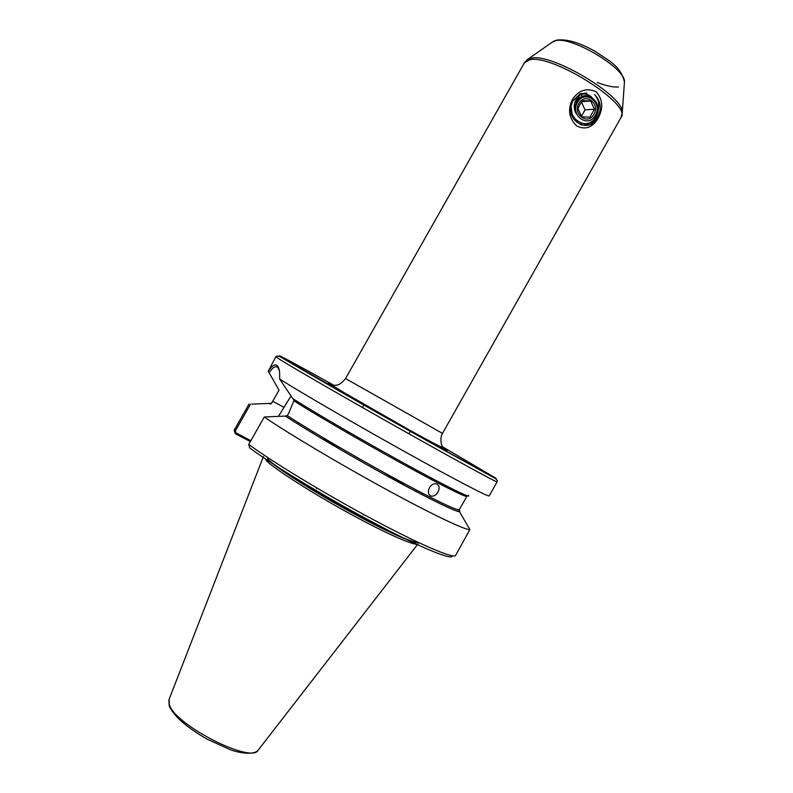 <?xml version="1.0" encoding="UTF-8"?>
<svg xmlns="http://www.w3.org/2000/svg" width="793" height="793" viewBox="0 0 793 793"><rect width="100%" height="100%" fill="white"/><g stroke="black" fill="none" stroke-linecap="round" stroke-linejoin="round"><path stroke-width="1.19" d="M429.449 487.685C431.59 484.473 434.039 483.215 436.794 483.918C439.451 485.445 439.847 488.161 437.974 492.076C435.892 495.347 433.513 496.656 430.827 495.982C428.131 494.406 427.675 491.65 429.449 487.685M441.245 484.692L442.078 483.69M431.848 478.308L431.095 479.368M275.875 356.731L268.222 371.213C271.712 366.049 274.566 364.066 276.777 365.286C278.244 366.277 279.195 368.695 279.632 372.551L279.671 379.054C300.963 392.535 355.442 424.215 405.164 451.901C454.964 479.646 489.033 497.35 489.172 495.903L497.082 481.886C497.498 482.947 457.561 461.189 402.517 430.193C347.532 399.226 293.182 367.853 280.018 359.586L275.875 356.731C277.104 355.482 279.433 355.998 282.833 358.277C303.818 370.856 370.975 409.347 428.319 441.453L492.631 476.97C496.507 478.972 497.984 480.608 497.082 481.886M572.298 99.66C567.56 109.761 569.047 118.534 576.769 125.978C585.452 130.171 592.559 127.584 598.1 118.197C603.523 108.195 602.868 99.403 596.148 91.81C586.622 87.517 578.672 90.134 572.298 99.66M573.567 99.749L572.893 100.79C562.267 118.167 587.9 135.762 597.525 117.959C601.946 109.127 600.975 101.316 594.611 94.536C599.27 100.196 600.073 106.728 597 114.142M591.667 97.043C588.525 94.367 585.016 93.475 581.12 94.357M575.282 119.505C571.039 114.955 569.919 109.632 571.922 103.526M575.421 119.644C570.99 115.025 569.84 109.573 571.991 103.308M332.178 422.451L333.427 424.483L334.368 423.74M327.886 420.706L328.471 420.28M410.596 466.839L408.236 466.948M293.291 398.988L293.856 400.802L288.583 413.421L287.324 415.631L285.321 416.067C306.504 430.014 349.852 455.549 388.729 476.851C427.665 498.182 455.876 511.931 459.494 511.693L459.147 510.127C464.42 515.589 440.868 505.022 399.821 482.868C358.892 460.802 308.715 431.471 285.49 416.156M251.887 404.123L271.543 403.33L279.027 390.126L268.222 371.213M317.19 415.106L317.517 413.857M310.4 409.525L309.429 410.437M250.34 441.572L235.214 433.612L234.213 430.173L248.992 404.123M403.419 483.998L386.26 473.917M339.781 447.619L323.603 438.807M311.768 432.492L310.182 431.65M271.147 403.756L269.63 403.746M279.671 379.054L292.895 398.73C315.019 412.806 364.185 441.364 405.491 464.044C446.905 486.803 472.103 499.174 468.445 495.387M285.321 416.067L264.277 416.989L248.744 444.397L249.656 447.876C272.891 465.253 326.825 497.925 374.177 522.993C421.618 548.141 452.853 560.81 452.258 555.794M264.277 416.989C287.304 432.849 338.651 463.439 385.457 488.994C432.334 514.598 466.096 530.576 469.882 529.555L455.618 555.358C454.082 559.085 421.033 545.148 373.087 519.534C325.229 493.999 271.86 461.615 248.744 444.397M266.061 460.406C275.002 469.317 311.927 492.959 349.693 513.616C387.49 534.313 416.751 546.972 418.08 543.79L418.089 543.77M250.519 404.152L235.362 430.886L235.937 432.839L250.846 440.69M291.021 395.975L278.551 416.226M297.583 423.888L298.297 422.629M305.642 408.127L306.128 406.938M279.374 370.708L277.828 367.546C275.696 365.514 272.802 367.228 269.144 372.72M422.778 493.395L422.074 494.654M454.131 491.194L454.567 490.054M235.937 432.839L235.214 433.612M598.328 110.524C597.525 116.68 594.71 121.349 589.883 124.531M591.489 121.527L586.394 125.393M585.323 124.967L584.382 125.463M580.615 94.645L582.726 96.32M581.784 123.401L580.238 124.61M317.567 413.817L316.546 414.719M318.518 414.392L317.388 415.215M581.735 116.819L577.988 108.572L579.921 104.626L582.478 100.632L590.696 100.979L594.403 109.226L589.942 117.136L581.735 116.819M593.957 114.291C588.079 125.651 572.229 114.37 578.89 103.447C584.857 92.038 600.618 103.477 593.957 114.291M595.335 115.282C603.215 102.495 584.58 88.925 577.492 102.446C569.602 115.391 588.386 128.734 595.335 115.282M576.62 102.089C584.223 86.655 604.762 102.188 595.959 116.512C587.226 133.531 563.744 116.7 573.091 100.612L580.189 93.782L586.889 93.068C581.497 93.029 577.572 95.824 575.133 101.464C573.656 105.707 574.033 109.85 576.273 113.875C574.677 109.88 574.796 105.945 576.62 102.089M581.259 124.957L586.096 124.828M576.214 101.187L575.52 100.503M577.631 100.404L576.134 99.284M578.494 99.313L576.709 98.372L581.378 96.964M576.194 121.676L577.363 121.359M579.356 98.451L577.185 97.717M580.169 97.767L577.473 97.351M580.892 97.261L577.433 97.41M573.28 118.851L576.888 120.992M571.218 107.739L572.12 114.103M581.051 97.162L574.816 102.456M581.438 116.313L585.046 109.92L581.497 102.069M581.695 101.762L590.696 100.979M585.046 109.92L594.403 109.226M624.388 83.067L624.468 81.848C626.024 68.604 571.594 35.982 555.606 40.671L552.166 42.207M597.317 82.482C606.209 85.922 613.286 87.428 618.52 86.992M442.028 447.351L442.167 447.43C455.261 455.232 441.651 448.065 410.377 430.549L331.266 385.289C326.587 382.434 327.45 382.712 333.833 386.132M524.421 62.756L345.56 378.539L348.246 380.075L442.494 433.384L621.048 117.433C632.715 104.825 552.196 53.736 529.635 59.802L524.421 62.756L527.989 59.178L531.072 58.196C551.274 52.576 624.418 96.28 622.277 112.527L622.208 113.845M526.899 59.921L553.157 41.504L556.706 40.096C566.618 38.827 579.286 42.495 594.7 51.109C609.093 60.843 620.443 65.799 624.468 81.848L622.277 112.527L621.048 117.433M335.251 388.709L334.031 388.025M334.269 385.517C294.183 363.144 269.025 349.644 283.517 358.535L430.579 442.702L496.091 478.348L442.325 446.657M267.32 459.097C276.083 467.741 311.342 490.361 348.167 510.642C385.011 530.963 414.848 544.276 418.169 542.372M267.558 458.77C281.039 473.718 388.511 534.898 412.241 541.084M414.124 541.629L417.683 542.144M263.435 456.51L169.058 699.456L169.375 704.739C175.253 725.377 252.452 764.373 258.32 749.96L417.961 543.939M293.856 400.802C315.108 414.323 360.428 440.71 399.999 462.527C439.639 484.384 466.433 497.816 466.859 496.349L467.285 495.794M287.324 415.631C309.082 429.895 354.065 456.292 393.11 477.574C432.225 498.916 458.651 511.554 459.335 509.671L466.859 496.349M234.183 430.232L235.362 430.886M271.087 403.806L269.789 403.825M272.733 401.228L283.676 407.186M345.56 378.539C338.72 387.242 335.211 384.367 333.744 385.785L334.111 386.419C337.967 389.72 438.648 447.371 442.375 447.242L441.215 443.346C440.581 439.233 441.007 435.912 442.494 433.384M169.236 706.008L168.879 699.941M322.92 439.302L324.198 438.37M311.679 432.552L312.938 431.63M363.075 514.915L363.412 514.32M394.537 459.276L395.092 458.304M408.94 433.801L410.338 431.342M316.576 488.607L316.913 488.012M347.968 433.156L348.613 432.007M362.48 407.523L363.878 405.054M403.359 484.781L403.478 483.195M416.147 491.561L416.256 489.995M277.719 392.416L279.037 390.087M234.242 430.113L249.012 404.083M459.494 511.693L469.882 529.555M285.589 416.206C307.853 430.886 354.907 458.483 394.973 480.241C435.932 502.455 459.771 513.448 458.929 511.049L459.335 509.671M169.543 706.801C174.579 716.793 187.049 727.548 206.953 739.066L230.129 749.633C238.336 752.696 253.136 755.62 258.022 750.337M430.827 495.982L429.717 495.278"/></g></svg>
